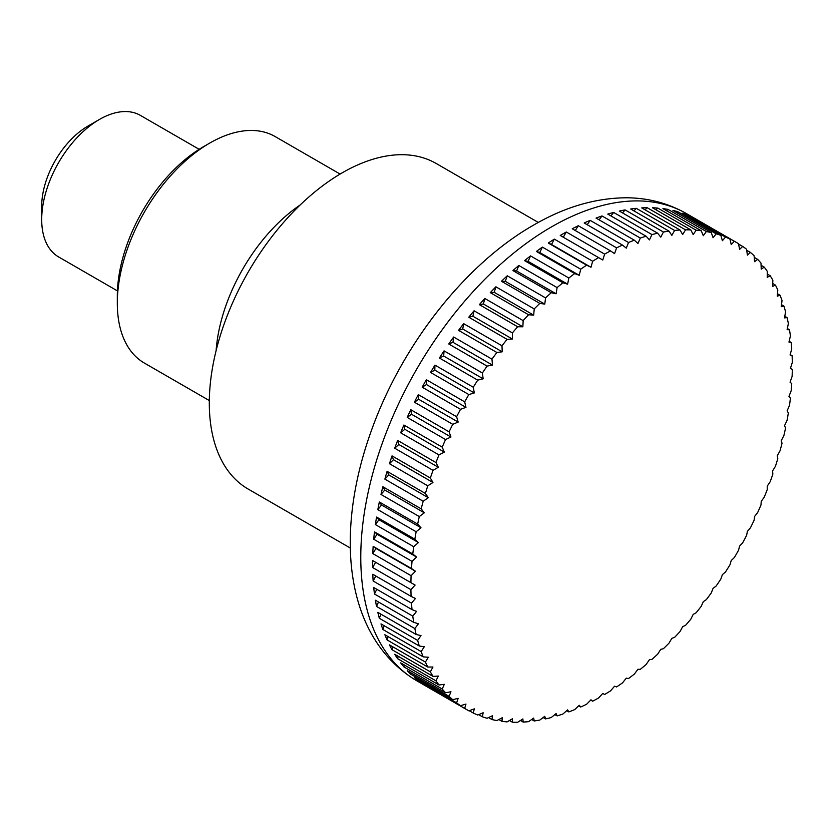 <?xml version="1.0" encoding="UTF-8"?>
<svg xmlns="http://www.w3.org/2000/svg" width="834" height="834" viewBox="0 0 834 834"><rect width="100%" height="100%" fill="white"/><g stroke="black" fill="none" stroke-linecap="round" stroke-linejoin="round"><path stroke-width="1.25" d="M538.316 222.449L436.224 163.506A187.984 108.535 120 0 0 291.358 213.869A187.984 108.535 120 0 0 209.303 403.041A187.984 108.535 120 0 0 248.24 489.099L350.332 548.042M604.629 694.503L602.763 693.419L604.629 694.503A269.716 155.718 120 0 0 610.561 690.865A728.405 593.568 -66.2 0 0 614.554 686.194A728.405 37.342 27.9 0 0 616.597 686.935A269.716 155.718 120 0 0 622.498 682.89A728.405 590.045 -72.3 0 0 626.292 678.136A728.405 74.539 25.8 0 0 628.513 678.542A269.716 155.718 120 0 0 634.361 674.091A728.405 584.207 -78.3 0 0 637.927 669.285A728.405 111.443 23.7 0 0 640.314 669.348A269.716 155.718 120 0 0 646.1 664.51A728.405 576.054 -84 0 0 649.436 659.673A728.405 147.899 21.6 0 0 651.959 659.392A269.716 155.718 120 0 0 657.651 654.19A728.405 565.629 -89.4 0 0 660.757 649.332A728.405 183.782 19.4 0 0 663.416 648.706A269.716 155.718 120 0 0 668.993 643.17A728.405 552.973 -94.4 0 0 671.85 638.323A728.405 218.935 17.1 0 0 674.623 637.343A269.716 155.718 120 0 0 680.064 631.484A728.405 538.139 -99.2 0 0 682.671 626.668A728.405 253.223 14.8 0 0 685.538 625.344A269.716 155.718 120 0 0 690.823 619.193A728.405 521.177 -103.6 0 0 693.179 614.418A728.405 286.51 12.4 0 0 696.129 612.761A269.716 155.718 120 0 0 701.227 606.328A728.405 502.151 -107.7 0 0 703.323 601.637A728.405 318.671 9.9 0 0 706.335 599.625A269.716 155.718 120 0 0 711.246 592.953A728.405 481.155 -111.5 0 0 713.07 588.356A728.405 349.571 7.2 0 0 716.145 586.01A269.716 155.718 120 0 0 720.826 579.109A728.405 458.252 -115.1 0 0 722.39 574.626A728.405 379.095 4.5 0 0 725.486 571.968A269.716 155.718 120 0 0 729.938 564.868A728.405 433.544 -118.4 0 0 731.23 560.521A728.405 407.117 1.5 0 0 734.347 557.539A269.716 155.718 120 0 0 738.538 550.273A728.405 407.128 -121.5 0 0 739.57 546.082A728.405 433.544 -1.6 0 0 742.687 542.788A269.716 155.718 120 0 0 746.607 535.386A728.405 379.105 -124.5 0 0 747.368 531.373A728.405 458.252 -4.9 0 0 750.464 527.776A269.716 155.718 120 0 0 754.103 520.27A728.405 349.582 -127.2 0 0 754.593 516.444A728.405 481.145 -8.5 0 0 757.658 512.556A269.716 155.718 120 0 0 760.994 504.966A728.405 318.682 -129.9 0 0 761.223 501.359A728.405 502.151 -12.3 0 0 764.236 497.189A269.716 155.718 120 0 0 767.249 489.558A728.405 286.521 -132.4 0 0 767.217 486.17A728.405 521.167 -16.4 0 0 770.168 481.75A269.716 155.718 120 0 0 772.857 474.098A728.405 253.234 -134.8 0 0 772.576 470.949A728.405 538.128 -20.8 0 0 775.443 466.279A269.716 155.718 120 0 0 777.799 458.637A728.405 218.946 -137.1 0 0 777.257 455.76A728.405 552.973 -25.6 0 0 780.019 450.85A269.716 155.718 120 0 0 782.031 443.25A728.405 183.793 -139.4 0 0 781.25 440.644A728.405 565.629 -30.6 0 0 783.897 435.525A269.716 155.718 120 0 0 785.555 427.998A728.405 147.91 -141.6 0 0 784.533 425.674A728.405 576.054 -36 0 0 787.067 420.357A269.716 155.718 120 0 0 788.359 412.924A728.405 111.443 -143.7 0 0 787.108 410.901A728.405 584.207 -41.7 0 0 789.485 405.407A269.716 155.718 120 0 0 790.413 398.11A728.405 74.549 -145.8 0 0 788.954 396.39A728.405 590.045 -47.7 0 0 791.174 390.739A269.716 155.718 120 0 0 791.737 383.598A728.405 37.353 -147.9 0 0 790.059 382.191A728.405 593.558 -53.8 0 0 792.112 376.405A269.716 155.718 120 0 0 792.3 369.452L790.434 368.378A728.405 594.736 -60 0 0 792.3 362.456A269.716 155.718 120 0 0 792.112 355.722A728.405 37.342 -152.1 0 1 790.059 354.982A728.405 593.568 -66.2 0 0 791.737 348.966A269.716 155.718 120 0 0 791.174 342.472A728.405 74.539 -154.2 0 1 788.954 342.065A728.405 590.045 -72.3 0 0 790.413 335.977A269.716 155.718 120 0 0 789.485 329.753A728.405 111.443 -156.3 0 1 787.108 329.691A728.405 584.207 -78.3 0 0 788.359 323.54A269.716 155.718 120 0 0 787.067 317.608A728.405 147.899 -158.4 0 1 784.533 317.89A728.405 576.054 -84 0 0 785.555 311.707A269.716 155.718 120 0 0 783.897 306.088A728.405 183.782 -160.6 0 1 781.25 306.714A728.405 565.629 -89.4 0 0 782.031 300.511A269.716 155.718 120 0 0 780.019 295.236A728.405 218.935 -162.9 0 1 777.257 296.206A728.405 552.973 -94.4 0 0 777.799 290.023A269.716 155.718 120 0 0 775.443 285.103A728.405 253.223 -165.2 0 1 772.576 286.416A728.405 538.139 -99.2 0 0 772.857 280.255A269.716 155.718 120 0 0 770.168 275.71A728.405 286.51 -167.6 0 1 767.217 277.378A728.405 521.177 -103.6 0 0 767.249 271.269A269.716 155.718 120 0 0 764.236 267.12A728.405 318.671 -170.1 0 1 761.223 269.132A728.405 502.151 -107.7 0 0 760.994 263.096A269.716 155.718 120 0 0 757.658 259.353A728.405 349.571 -172.8 0 1 754.593 261.688A728.405 481.155 -111.5 0 0 754.103 255.757A269.716 155.718 120 0 0 750.464 252.441A728.405 379.095 -175.5 0 1 747.368 255.11A728.405 458.252 -115.1 0 0 746.607 249.283A269.716 155.718 120 0 0 742.687 246.416A728.405 407.117 -178.5 0 1 739.57 249.397A728.405 433.544 -118.4 0 0 738.538 243.705A269.716 155.718 120 0 0 736.464 242.465A269.716 155.718 120 0 0 734.347 241.287A728.405 433.544 178.4 0 1 731.23 244.581A728.405 407.128 -121.5 0 0 729.938 239.056A269.716 155.718 120 0 0 725.486 237.096A728.405 458.252 175.1 0 1 722.39 240.692A728.405 379.105 -124.5 0 0 720.826 235.324A269.716 155.718 120 0 0 716.145 233.833A728.405 481.145 171.5 0 1 713.07 237.721A728.405 349.582 -127.2 0 0 711.246 232.55A269.716 155.718 120 0 0 706.335 231.539A728.405 502.151 167.7 0 1 703.323 235.699A728.405 318.682 -129.9 0 0 701.227 230.747A269.716 155.718 120 0 0 696.129 230.205A728.405 521.167 163.6 0 1 693.179 234.625A728.405 286.521 -132.4 0 0 690.823 229.903A269.716 155.718 120 0 0 685.538 229.84A728.405 538.128 159.2 0 1 682.671 234.51A728.405 253.234 -134.8 0 0 680.064 230.028A269.716 155.718 120 0 0 674.623 230.455A728.405 552.973 154.4 0 1 671.85 235.355A728.405 218.946 -137.1 0 0 668.993 231.133A269.716 155.718 120 0 0 663.416 232.029A728.405 565.629 149.4 0 1 660.757 237.148A728.405 183.793 -139.4 0 0 657.651 233.197A269.716 155.718 120 0 0 651.959 234.573A728.405 576.054 144 0 1 649.436 239.89A728.405 147.91 -141.6 0 0 646.1 236.22A269.716 155.718 120 0 0 640.314 238.065A728.405 584.207 138.3 0 1 637.927 243.559A728.405 111.443 -143.7 0 0 634.361 240.192A269.716 155.718 120 0 0 628.513 242.496A728.405 590.045 132.3 0 1 626.292 248.146A728.405 74.549 -145.8 0 0 622.498 245.092A269.716 155.718 120 0 0 616.597 247.854A728.405 593.558 126.2 0 1 614.554 253.651A728.405 37.353 -147.9 0 0 610.561 250.898A269.716 155.718 120 0 0 604.629 254.109A728.405 594.736 120 0 1 602.763 260.02L598.583 257.602A269.716 155.718 120 0 0 592.651 261.24A728.405 593.568 113.8 0 1 590.983 267.255A728.405 37.342 -152.1 0 1 586.615 265.17A269.716 155.718 120 0 0 580.704 269.215A728.405 590.045 107.7 0 1 579.244 275.314A728.405 74.539 -154.2 0 1 574.699 273.562A269.716 155.718 120 0 0 568.851 278.014A728.405 584.207 101.7 0 1 567.6 284.165A728.405 111.443 -156.3 0 1 562.898 282.757A269.716 155.718 120 0 0 557.112 287.594A728.405 576.054 96 0 1 556.09 293.776A728.405 147.899 -158.4 0 1 551.253 292.713A269.716 155.718 120 0 0 545.561 297.915A728.405 565.629 90.6 0 1 544.769 304.108A728.405 183.782 -160.6 0 1 539.796 303.399A269.716 155.718 120 0 0 534.219 308.934A728.405 552.973 85.6 0 1 533.677 315.127A728.405 218.935 -162.9 0 1 528.589 314.762A269.716 155.718 120 0 0 523.147 320.621A728.405 538.139 80.8 0 1 522.866 326.782A728.405 253.223 -165.2 0 1 517.674 326.761A269.716 155.718 120 0 0 512.389 332.912A728.405 521.177 76.4 0 1 512.357 339.021A728.405 286.51 -167.6 0 1 507.082 339.344A269.716 155.718 120 0 0 501.985 345.776A728.405 502.151 72.3 0 1 502.214 351.812A728.405 318.671 -170.1 0 1 496.866 352.48A269.716 155.718 120 0 0 491.966 359.152A728.405 481.155 68.5 0 1 492.456 365.094A728.405 349.571 -172.8 0 1 487.066 366.095A269.716 155.718 120 0 0 482.386 372.996A728.405 458.252 64.9 0 1 483.147 378.813A728.405 379.095 -175.5 0 1 477.715 380.137A269.716 155.718 120 0 0 473.274 387.237A728.405 433.544 61.6 0 1 474.296 392.929A728.405 407.117 -178.5 0 1 468.854 394.565A269.716 155.718 120 0 0 464.663 401.832A728.405 407.128 58.5 0 1 465.966 407.367A728.405 433.544 178.4 0 1 460.524 409.317A269.716 155.718 120 0 0 456.605 416.719A728.405 379.105 55.5 0 1 458.168 422.077A728.405 458.252 175.1 0 1 452.747 424.329A269.716 155.718 120 0 0 449.109 431.835A728.405 349.582 52.8 0 1 450.944 437.006A728.405 481.145 171.5 0 1 445.554 439.549A269.716 155.718 120 0 0 442.218 447.139A728.405 318.682 50.1 0 1 444.313 452.091A728.405 502.151 167.7 0 1 438.976 454.916A269.716 155.718 120 0 0 435.953 462.547A728.405 286.521 47.6 0 1 438.309 467.269A728.405 521.167 163.6 0 1 433.044 470.355A269.716 155.718 120 0 0 430.344 478.007A728.405 253.234 45.2 0 1 432.961 482.49A728.405 538.128 159.2 0 1 427.769 485.826A269.716 155.718 120 0 0 425.413 493.467A728.405 218.946 42.9 0 1 428.28 497.689A728.405 552.973 154.4 0 1 423.182 501.255A269.716 155.718 120 0 0 421.18 508.855A728.405 183.793 40.6 0 1 424.287 512.806A728.405 565.629 149.4 0 1 419.304 516.58A269.716 155.718 120 0 0 417.657 524.106A728.405 147.91 38.4 0 1 420.993 527.776A728.405 576.054 144 0 1 416.145 531.748A269.716 155.718 120 0 0 414.852 539.181A728.405 111.443 36.3 0 1 418.418 542.548A728.405 584.207 138.3 0 1 413.716 546.697A269.716 155.718 120 0 0 412.788 553.995A728.405 74.549 34.2 0 1 416.583 557.06A728.405 590.045 132.3 0 1 412.038 561.365A269.716 155.718 120 0 0 411.475 568.507A728.405 37.353 32.1 0 1 415.468 571.248A728.405 593.558 126.2 0 1 411.099 575.7L372.777 553.578L375.988 548.459L415.468 571.248M464.663 708.4L426.351 686.278A269.716 155.718 -60 0 1 422.202 683.567L460.524 705.689A728.405 407.117 1.5 0 0 465.966 704.052A728.405 433.544 61.6 0 1 464.663 708.4A269.716 155.718 120 0 0 466.748 709.64A269.716 155.718 120 0 0 468.854 710.818A728.405 433.544 -1.6 0 0 474.296 708.858A728.405 407.128 58.5 0 1 473.274 713.049A269.716 155.718 120 0 0 477.715 715.009A728.405 458.252 -4.9 0 0 483.147 712.757A728.405 379.105 55.5 0 1 482.386 716.781A269.716 155.718 120 0 0 487.066 718.272A728.405 481.145 -8.5 0 0 492.456 715.728A728.405 349.582 52.8 0 1 491.966 719.554A269.716 155.718 120 0 0 496.866 720.566A728.405 502.151 -12.3 0 0 502.214 717.751A728.405 318.682 50.1 0 1 501.985 721.358A269.716 155.718 120 0 0 507.082 721.9A728.405 521.167 -16.4 0 0 512.357 718.814A728.405 286.521 47.6 0 1 512.389 722.202A269.716 155.718 120 0 0 517.674 722.265A728.405 538.128 -20.8 0 0 522.866 718.929A728.405 253.234 45.2 0 1 523.147 722.077A269.716 155.718 120 0 0 528.589 721.65A728.405 552.973 -25.6 0 0 533.677 718.095A728.405 218.946 42.9 0 1 534.219 720.972A269.716 155.718 120 0 0 539.796 720.076A728.405 565.629 -30.6 0 0 544.769 716.302A728.405 183.793 40.6 0 1 545.561 718.908A269.716 155.718 120 0 0 551.253 717.532A728.405 576.054 -36 0 0 556.09 713.56A728.405 147.91 38.4 0 1 557.112 715.885A269.716 155.718 120 0 0 562.898 714.04A728.405 584.207 -41.7 0 0 567.6 709.89A728.405 111.443 36.3 0 1 568.851 711.913A269.716 155.718 120 0 0 574.699 709.609A728.405 590.045 -47.7 0 0 579.244 705.293A728.405 74.549 34.2 0 1 580.704 707.013A269.716 155.718 120 0 0 586.615 704.25A728.405 593.558 -53.8 0 0 590.983 699.799A728.405 37.353 32.1 0 1 592.651 701.206A269.716 155.718 120 0 0 598.583 697.995A728.405 594.736 -60 0 0 602.763 693.419M592.651 701.206L590.712 700.08M580.704 707.013L578.671 705.845M568.851 711.913L566.703 710.683M557.112 715.885L554.85 714.582M545.561 718.908L543.163 717.532M534.219 720.972L531.675 719.502M523.147 722.077L520.426 720.503M512.389 722.202L509.459 720.513M501.985 721.358L498.826 719.534M491.966 719.554L488.547 717.574M482.386 716.781L478.653 714.623M473.274 713.049L469.188 710.693M456.605 702.822L418.282 680.7A269.716 155.718 -60 0 1 414.425 677.542L452.747 699.663A728.405 379.095 4.5 0 0 458.168 698.339A728.405 458.252 64.9 0 1 456.605 702.822A269.716 155.718 120 0 0 460.524 705.689M449.109 696.348L410.787 674.226A269.716 155.718 -60 0 1 407.232 670.63L445.554 692.752A728.405 349.571 7.2 0 0 450.944 691.751A728.405 481.155 68.5 0 1 449.109 696.348A269.716 155.718 120 0 0 452.747 699.663M442.218 689.009L403.896 666.887A269.716 155.718 -60 0 1 400.654 662.863L438.976 684.985A728.405 318.671 9.9 0 0 444.313 684.318A728.405 502.151 72.3 0 1 442.218 689.009A269.716 155.718 120 0 0 445.554 692.752M435.953 680.836L397.641 658.714A269.716 155.718 -60 0 1 394.722 654.273L433.044 676.395A728.405 286.51 12.4 0 0 438.309 676.061A728.405 521.177 76.4 0 1 435.953 680.836A269.716 155.718 120 0 0 438.976 684.985M430.344 671.85L392.032 649.728A269.716 155.718 -60 0 1 389.457 644.88L427.769 667.012A728.405 253.223 14.8 0 0 432.961 667.023A728.405 538.139 80.8 0 1 430.344 671.85A269.716 155.718 120 0 0 433.044 676.395M425.413 662.081L387.101 639.959A269.716 155.718 -60 0 1 384.87 634.747L423.182 656.869A728.405 218.935 17.1 0 0 428.28 657.234A728.405 552.973 85.6 0 1 425.413 662.081A269.716 155.718 120 0 0 427.769 667.012M421.18 651.594L382.858 629.472A269.716 155.718 -60 0 1 380.992 623.895L419.304 646.016A728.405 183.782 19.4 0 0 424.287 646.736A728.405 565.629 90.6 0 1 421.18 651.594A269.716 155.718 120 0 0 423.182 656.869M417.657 640.397L379.334 618.275A269.716 155.718 -60 0 1 377.833 612.375L416.145 634.497A728.405 147.899 21.6 0 0 420.993 635.56A728.405 576.054 96 0 1 417.657 640.397A269.716 155.718 120 0 0 419.304 646.016M414.852 628.565L376.541 606.443A269.716 155.718 -60 0 1 375.404 600.23L413.716 622.352A728.405 111.443 23.7 0 0 418.418 623.759A728.405 584.207 101.7 0 1 414.852 628.565A269.716 155.718 120 0 0 416.145 634.497M412.788 616.128L374.476 594.006A269.716 155.718 -60 0 1 373.715 587.511L412.038 609.633A728.405 74.539 25.8 0 0 416.583 611.374A728.405 590.045 107.7 0 1 412.788 616.128A269.716 155.718 120 0 0 413.716 622.352M411.475 603.138L373.163 581.017A269.716 155.718 -60 0 1 372.777 574.261L411.099 596.383A728.405 37.342 27.9 0 0 415.468 598.468A728.405 593.568 113.8 0 1 411.475 603.138A269.716 155.718 120 0 0 412.038 609.633M411.099 575.7A269.716 155.718 120 0 0 410.912 582.653L415.103 585.072A728.405 594.736 120 0 1 410.912 589.648A269.716 155.718 120 0 0 411.099 596.383M410.912 589.648L372.589 567.527A269.716 155.718 -60 0 1 372.569 564.045A269.716 155.718 -60 0 1 372.589 560.531L410.912 582.653M199.149 149.317L140.362 115.373A81.732 47.184 120 0 0 99.496 119.429A81.732 47.184 120 0 0 41.7 219.53A81.732 47.184 120 0 0 58.63 256.945L117.417 290.889M99.496 119.429L87.935 126.101A65.386 37.749 -60 0 0 41.7 206.186L41.7 219.53M372.777 553.578A269.716 155.718 -60 0 1 373.163 546.385L411.475 568.507M373.163 546.385L375.988 548.459M412.038 561.365L373.715 539.244A269.716 155.718 -60 0 1 374.476 531.873L412.788 553.995M374.476 531.873L377.104 534.26L416.583 557.06M373.715 539.244L377.104 534.26M413.716 546.697L375.404 524.576A269.716 155.718 -60 0 1 376.541 517.059L414.852 539.181M376.541 517.059L378.949 519.759L418.418 542.548M375.404 524.576L378.949 519.759M416.145 531.748L377.833 509.626A269.716 155.718 -60 0 1 379.334 501.985L417.657 524.106M379.334 501.985L381.513 504.987L420.993 527.776M377.833 509.626L381.513 504.987M419.304 516.58L380.992 494.458A269.716 155.718 -60 0 1 382.858 486.733L421.18 508.855M382.858 486.733L384.808 490.017L424.287 512.806M380.992 494.458L384.808 490.017M423.182 501.255L384.87 479.133A269.716 155.718 -60 0 1 387.101 471.346L425.413 493.467M387.101 471.346L388.8 474.9L428.28 497.689M384.87 479.133L388.8 474.9M427.769 485.826L389.457 463.704A269.716 155.718 -60 0 1 392.032 455.885L430.344 478.007M392.032 455.885L393.481 459.701L432.961 482.49M389.457 463.704L393.481 459.701M433.044 470.355L394.722 448.233A269.716 155.718 -60 0 1 397.641 440.425L435.953 462.547M397.641 440.425L398.829 444.48L438.309 467.269M394.722 448.233L398.829 444.48M438.976 454.916L400.654 432.794A269.716 155.718 -60 0 1 403.896 425.017L442.218 447.139M403.896 425.017L404.834 429.302L444.313 452.091M400.654 432.794L404.834 429.302M445.554 439.549L407.232 417.427A269.716 155.718 -60 0 1 410.787 409.713L449.109 431.835M410.787 409.713L411.464 414.217L450.944 437.006M407.232 417.427L411.464 414.217M452.747 424.329L414.425 402.207A269.716 155.718 -60 0 1 418.282 394.597L456.605 416.719M418.282 394.597L418.689 399.288L458.168 422.077M414.425 402.207L418.689 399.288M460.524 409.317L422.202 387.195A269.716 155.718 -60 0 1 426.351 379.71L464.663 401.832M426.351 379.71L426.487 384.568L465.966 407.367M422.202 387.195L426.487 384.568M468.854 394.565L430.542 372.444A269.716 155.718 -60 0 1 434.952 365.115L473.274 387.237M434.952 365.115L434.816 370.129L474.296 392.929M430.542 372.444L434.816 370.129M477.715 380.137L439.403 358.015A269.716 155.718 -60 0 1 444.063 350.864L482.386 372.996M444.063 350.864L443.667 356.024L483.147 378.813M439.403 358.015L443.667 356.024M487.066 366.095L448.755 343.973A269.716 155.718 -60 0 1 453.654 337.03L491.966 359.152M453.654 337.03L452.977 342.305L492.456 365.094M448.755 343.973L452.977 342.305M496.866 352.48L458.554 330.358A269.716 155.718 -60 0 1 463.662 323.655L501.985 345.776M463.662 323.655L462.734 329.023L502.214 351.812M458.554 330.358L462.734 329.023M507.082 339.344L468.771 317.222A269.716 155.718 -60 0 1 474.077 310.79L512.389 332.912M474.077 310.79L472.878 316.232L512.357 339.021M468.771 317.222L472.878 316.232M517.674 326.761L479.352 304.639A269.716 155.718 -60 0 1 484.835 298.499L523.147 320.621M484.835 298.499L483.386 303.983L522.866 326.782M479.352 304.639L483.386 303.983M528.589 314.762L490.277 292.64A269.716 155.718 -60 0 1 495.907 286.813L534.219 308.934M495.907 286.813L494.208 292.338L533.677 315.127M490.277 292.64L494.208 292.338M539.796 303.399L501.484 281.277A269.716 155.718 -60 0 1 507.239 275.793L545.561 297.915M507.239 275.793L505.3 281.319L544.769 304.108M501.484 281.277L505.3 281.319M551.253 292.713L512.931 270.591A269.716 155.718 -60 0 1 518.8 265.473L557.112 287.594M518.8 265.473L516.621 270.987L556.09 293.776M512.931 270.591L516.621 270.987M562.898 282.757L524.586 260.635A269.716 155.718 -60 0 1 530.528 255.892L568.851 278.014M530.528 255.892L528.12 261.365L567.6 284.165M524.586 260.635L528.12 261.365M574.699 273.562L536.387 251.441A269.716 155.718 -60 0 1 542.392 247.093L580.704 269.215M542.392 247.093L539.765 252.514L579.244 275.314M536.387 251.441L539.765 252.514M586.615 265.17L548.292 243.048A269.716 155.718 -60 0 1 554.339 239.118L592.651 261.24M554.339 239.118L551.503 244.456L590.983 267.255M548.292 243.048L551.503 244.456M598.583 257.602L560.26 235.48A269.716 155.718 -60 0 1 566.317 231.988L604.629 254.109M566.317 231.988L563.284 237.231M610.561 250.898L572.239 228.777A269.716 155.718 -60 0 1 578.285 225.733L616.597 247.854M578.285 225.733L575.272 230.528M622.498 245.092L584.186 222.97A269.716 155.718 -60 0 1 590.191 220.374L628.513 242.496M590.191 220.374L587.24 224.732M634.361 240.192L596.049 218.07A269.716 155.718 -60 0 1 601.992 215.943L640.314 238.065M601.992 215.943L599.125 219.842M646.1 236.22L607.778 214.098A269.716 155.718 -60 0 1 613.647 212.451L651.959 234.573M613.647 212.451L610.905 215.902M657.651 233.197L619.339 211.075A269.716 155.718 -60 0 1 625.093 209.907L663.416 232.029M625.093 209.907L622.518 212.91M668.993 231.133L630.671 209A269.716 155.718 -60 0 1 636.3 208.333L674.623 230.455M636.3 208.333L633.923 210.887M680.064 230.028L641.742 207.906A269.716 155.718 -60 0 1 647.226 207.718L685.538 229.84M647.226 207.718L645.089 209.834M690.823 229.903L652.501 207.781A269.716 155.718 -60 0 1 657.807 208.083L696.129 230.205M657.807 208.083L655.962 209.772M701.227 230.747L662.915 208.625A269.716 155.718 -60 0 1 668.024 209.417L706.335 231.539M668.024 209.417L666.502 210.689M711.246 232.55L672.923 210.429A269.716 155.718 -60 0 1 677.823 211.711L716.145 233.833M677.823 211.711L676.666 212.597M720.826 235.324L682.504 213.202A269.716 155.718 -60 0 1 687.174 214.974L725.486 237.096M687.174 214.974L686.434 215.474M729.938 239.056L691.626 216.923A269.716 155.718 -60 0 1 696.036 219.165L734.347 241.287M738.611 244.06L742.687 246.416M746.743 250.294L750.464 252.441M754.238 257.383L757.658 259.353M761.077 265.295L764.236 267.12M767.249 274.021L770.168 275.71M772.711 283.529L775.443 285.103M777.476 293.766L780.019 295.236M781.51 304.702L783.897 306.088M784.804 316.305L787.067 317.608M787.348 328.513L789.485 329.753M789.141 341.304L791.174 342.472M790.173 354.606L792.112 355.722M418.282 680.7L418.355 679.804M410.787 674.226L410.974 672.788M403.896 666.887L404.24 664.927M397.641 658.714L398.172 656.264M392.032 649.728L392.804 646.819M387.101 639.959L388.123 636.623M382.858 629.472L384.172 625.74M379.334 618.275L380.961 614.178M376.541 606.443L378.49 602.012M374.476 594.006L376.77 589.273M373.163 581.017L375.811 576.013M372.589 560.531L415.103 585.072M372.589 567.527L375.623 562.283M300.24 204.914A130.771 75.498 120 0 0 216.11 350.645M340.095 174.066L275.168 136.578A130.771 75.498 120 0 0 209.782 143.062A130.771 75.498 120 0 0 117.313 303.222L117.313 295.997A121.92 70.39 120 0 1 203.517 146.669L209.782 143.062M117.313 303.222A130.771 75.498 120 0 0 144.397 363.082L209.324 400.57M360.778 557.237A269.716 155.718 120 0 0 416.635 680.711C344.327 637.489 334.788 534.302 370.202 433.941C400.174 347.382 464.058 264.712 533.562 225.117C564.681 206.988 595.799 197.877 626.918 197.783C648.404 197.981 668.222 203.235 686.351 213.546A269.716 155.718 120 0 0 551.493 226.9A269.716 155.718 120 0 0 360.778 557.237M466.748 709.64L416.635 680.711M736.464 242.465L686.351 213.546"/></g></svg>
